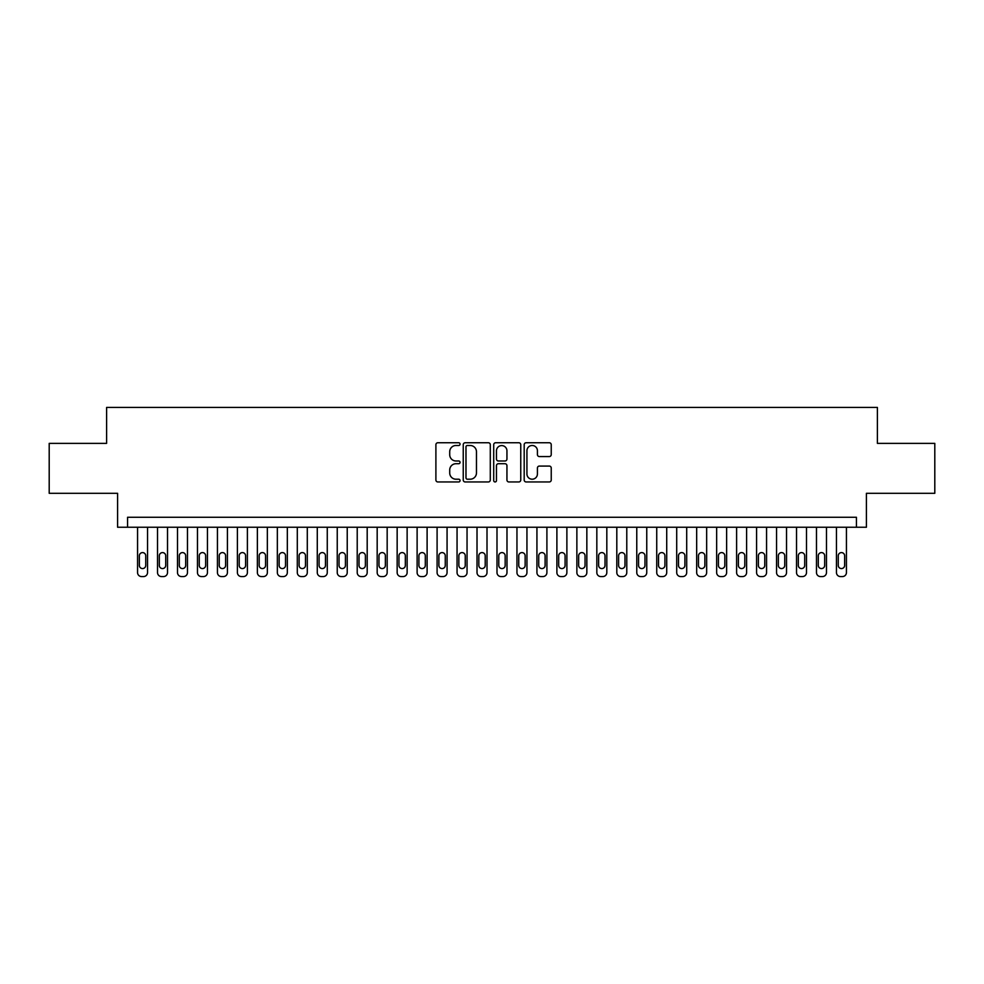 <?xml version="1.0" encoding="UTF-8"?>
<svg xmlns="http://www.w3.org/2000/svg" width="984" height="984" viewBox="0 0 984 984"><rect width="100%" height="100%" fill="white"/><g stroke="black" fill="none" stroke-linecap="round" stroke-linejoin="round"><path stroke-width="1.48" d="M460.057 444.116A1.378 1.378 0 0 0 458.679 442.751L437.855 442.751A1.956 1.956 0 0 0 435.9 444.707L435.9 479.983A1.956 1.956 0 0 0 437.855 481.951L458.679 481.951A1.378 1.378 0 0 0 460.057 480.573A1.378 1.378 0 0 0 458.679 479.208L455.986 479.208A6.273 6.273 0 0 1 449.713 472.935L449.713 469.995A6.273 6.273 0 0 1 455.986 463.722L458.679 463.722A1.378 1.378 0 0 0 460.057 462.345A1.378 1.378 0 0 0 458.679 460.979L455.986 460.979A6.273 6.273 0 0 1 449.713 454.706L449.713 451.767A6.273 6.273 0 0 1 455.986 445.494L458.679 445.494A1.378 1.378 0 0 0 460.057 444.116M549.281 456.564A1.956 1.956 0 0 0 551.237 454.608L551.237 444.707A1.956 1.956 0 0 0 549.281 442.751L526.157 442.751A1.956 1.956 0 0 0 524.189 444.707L524.189 479.983A1.956 1.956 0 0 0 526.157 481.951L549.281 481.951A1.956 1.956 0 0 0 551.237 479.983L551.237 468.027A1.956 1.956 0 0 0 549.281 466.072L539.38 466.072A1.956 1.956 0 0 0 537.424 468.027L537.424 473.956A5.24 5.24 0 0 1 532.184 479.208A5.24 5.24 0 0 1 526.932 473.956L526.932 450.733A5.24 5.24 0 0 1 532.184 445.494A5.24 5.24 0 0 1 537.424 450.733L537.424 454.608A1.956 1.956 0 0 0 539.38 456.564L549.281 456.564M856.424 527.24L866.412 527.24L866.412 493.304L934.8 493.304L934.8 443.378L877.396 443.378L877.396 407.438L106.604 407.438L106.604 443.378L49.2 443.378L49.2 493.304L117.588 493.304L117.588 527.24L856.424 527.24L856.424 517.264L127.576 517.264L127.576 527.24M490.29 444.707A1.956 1.956 0 0 0 488.322 442.751L465.198 442.751A1.956 1.956 0 0 0 463.243 444.707L463.243 479.983A1.956 1.956 0 0 0 465.198 481.951L488.322 481.951A1.956 1.956 0 0 0 490.29 479.983L490.29 444.707M495.678 442.751L518.802 442.751A1.956 1.956 0 0 1 520.757 444.707L520.757 479.983A1.956 1.956 0 0 1 518.802 481.951L508.9 481.951A1.956 1.956 0 0 1 506.944 479.983L506.944 465.678A1.956 1.956 0 0 0 504.989 463.722L498.421 463.722A1.956 1.956 0 0 0 496.465 465.678L496.465 480.573A1.378 1.378 0 0 1 495.087 481.951A1.378 1.378 0 0 1 493.71 480.573L493.71 444.707A1.956 1.956 0 0 1 495.678 442.751M467.351 445.494A1.378 1.378 0 0 0 465.986 446.859L465.986 477.83A1.378 1.378 0 0 0 467.351 479.208L470.192 479.208A6.273 6.273 0 0 0 476.465 472.935L476.465 451.767A6.273 6.273 0 0 0 470.192 445.494L467.351 445.494M506.944 450.832A5.24 5.24 0 0 0 501.705 445.592A5.24 5.24 0 0 0 496.465 450.832L496.465 459.011A1.956 1.956 0 0 0 498.421 460.979L504.989 460.979A1.956 1.956 0 0 0 506.944 459.011L506.944 450.832M147.538 527.24L147.538 572.577A3.998 3.998 0 0 1 143.553 576.562L141.548 576.562A3.998 3.998 0 0 1 137.563 572.577L137.563 527.24M145.743 565.382L145.743 555.8A3.198 3.198 0 0 0 142.557 552.602A3.198 3.198 0 0 0 139.359 555.8L139.359 565.382A3.198 3.198 0 0 0 142.557 568.58A3.198 3.198 0 0 0 145.743 565.382M167.514 527.24L167.514 572.577A3.998 3.998 0 0 1 163.516 576.562L161.524 576.562A3.998 3.998 0 0 1 157.526 572.577L157.526 527.24M165.718 565.382L165.718 555.8A3.198 3.198 0 0 0 162.52 552.602A3.198 3.198 0 0 0 159.322 555.8L159.322 565.382A3.198 3.198 0 0 0 162.52 568.58A3.198 3.198 0 0 0 165.718 565.382M187.477 527.24L187.477 572.577A3.998 3.998 0 0 1 183.491 576.562L181.487 576.562A3.998 3.998 0 0 1 177.501 572.577L177.501 527.24M185.681 565.382L185.681 555.8A3.198 3.198 0 0 0 182.495 552.602A3.198 3.198 0 0 0 179.297 555.8L179.297 565.382A3.198 3.198 0 0 0 182.495 568.58A3.198 3.198 0 0 0 185.681 565.382M207.452 527.24L207.452 572.577A3.998 3.998 0 0 1 203.454 576.562L201.462 576.562A3.998 3.998 0 0 1 197.464 572.577L197.464 527.24M205.656 565.382L205.656 555.8A3.198 3.198 0 0 0 202.458 552.602A3.198 3.198 0 0 0 199.26 555.8L199.26 565.382A3.198 3.198 0 0 0 202.458 568.58A3.198 3.198 0 0 0 205.656 565.382M227.415 527.24L227.415 572.577A3.998 3.998 0 0 1 223.429 576.562L221.425 576.562A3.998 3.998 0 0 1 217.439 572.577L217.439 527.24M225.619 565.382L225.619 555.8A3.198 3.198 0 0 0 222.421 552.602A3.198 3.198 0 0 0 219.235 555.8L219.235 565.382A3.198 3.198 0 0 0 222.421 568.58A3.198 3.198 0 0 0 225.619 565.382M247.39 527.24L247.39 572.577A3.998 3.998 0 0 1 243.392 576.562L241.4 576.562A3.998 3.998 0 0 1 237.402 572.577L237.402 527.24M245.594 565.382L245.594 555.8A3.198 3.198 0 0 0 242.396 552.602A3.198 3.198 0 0 0 239.198 555.8L239.198 565.382A3.198 3.198 0 0 0 242.396 568.58A3.198 3.198 0 0 0 245.594 565.382M267.353 527.24L267.353 572.577A3.998 3.998 0 0 1 263.355 576.562L261.363 576.562A3.998 3.998 0 0 1 257.365 572.577L257.365 527.24M265.557 565.382L265.557 555.8A3.198 3.198 0 0 0 262.359 552.602A3.198 3.198 0 0 0 259.173 555.8L259.173 565.382A3.198 3.198 0 0 0 262.359 568.58A3.198 3.198 0 0 0 265.557 565.382M287.328 527.24L287.328 572.577A3.998 3.998 0 0 1 283.33 576.562L281.338 576.562A3.998 3.998 0 0 1 277.34 572.577L277.34 527.24M285.532 565.382L285.532 555.8A3.198 3.198 0 0 0 282.334 552.602A3.198 3.198 0 0 0 279.136 555.8L279.136 565.382A3.198 3.198 0 0 0 282.334 568.58A3.198 3.198 0 0 0 285.532 565.382M307.291 527.24L307.291 572.577A3.998 3.998 0 0 1 303.293 576.562L301.301 576.562A3.998 3.998 0 0 1 297.303 572.577L297.303 527.24M305.495 565.382L305.495 555.8A3.198 3.198 0 0 0 302.297 552.602A3.198 3.198 0 0 0 299.099 555.8L299.099 565.382A3.198 3.198 0 0 0 302.297 568.58A3.198 3.198 0 0 0 305.495 565.382M327.266 527.24L327.266 572.577A3.998 3.998 0 0 1 323.269 576.562L321.276 576.562A3.998 3.998 0 0 1 317.279 572.577L317.279 527.24M325.458 565.382L325.458 555.8A3.198 3.198 0 0 0 322.272 552.602A3.198 3.198 0 0 0 319.074 555.8L319.074 565.382A3.198 3.198 0 0 0 322.272 568.58A3.198 3.198 0 0 0 325.458 565.382M347.229 527.24L347.229 572.577A3.998 3.998 0 0 1 343.231 576.562L341.239 576.562A3.998 3.998 0 0 1 337.241 572.577L337.241 527.24M345.433 565.382L345.433 555.8A3.198 3.198 0 0 0 342.235 552.602A3.198 3.198 0 0 0 339.037 555.8L339.037 565.382A3.198 3.198 0 0 0 342.235 568.58A3.198 3.198 0 0 0 345.433 565.382M367.192 527.24L367.192 572.577A3.998 3.998 0 0 1 363.207 576.562L361.202 576.562A3.998 3.998 0 0 1 357.217 572.577L357.217 527.24M365.396 565.382L365.396 555.8A3.198 3.198 0 0 0 362.21 552.602A3.198 3.198 0 0 0 359.012 555.8L359.012 565.382A3.198 3.198 0 0 0 362.21 568.58A3.198 3.198 0 0 0 365.396 565.382M387.167 527.24L387.167 572.577A3.998 3.998 0 0 1 383.17 576.562L381.177 576.562A3.998 3.998 0 0 1 377.179 572.577L377.179 527.24M385.371 565.382L385.371 555.8A3.198 3.198 0 0 0 382.173 552.602A3.198 3.198 0 0 0 378.975 555.8L378.975 565.382A3.198 3.198 0 0 0 382.173 568.58A3.198 3.198 0 0 0 385.371 565.382M407.13 527.24L407.13 572.577A3.998 3.998 0 0 1 403.145 576.562L401.14 576.562A3.998 3.998 0 0 1 397.155 572.577L397.155 527.24M405.334 565.382L405.334 555.8A3.198 3.198 0 0 0 402.136 552.602A3.198 3.198 0 0 0 398.951 555.8L398.951 565.382A3.198 3.198 0 0 0 402.136 568.58A3.198 3.198 0 0 0 405.334 565.382M427.105 527.24L427.105 572.577A3.998 3.998 0 0 1 423.108 576.562L421.115 576.562A3.998 3.998 0 0 1 417.118 572.577L417.118 527.24M425.309 565.382L425.309 555.8A3.198 3.198 0 0 0 422.111 552.602A3.198 3.198 0 0 0 418.913 555.8L418.913 565.382A3.198 3.198 0 0 0 422.111 568.58A3.198 3.198 0 0 0 425.309 565.382M447.068 527.24L447.068 572.577A3.998 3.998 0 0 1 443.083 576.562L441.078 576.562A3.998 3.998 0 0 1 437.093 572.577L437.093 527.24M445.272 565.382L445.272 555.8A3.198 3.198 0 0 0 442.074 552.602A3.198 3.198 0 0 0 438.889 555.8L438.889 565.382A3.198 3.198 0 0 0 442.074 568.58A3.198 3.198 0 0 0 445.272 565.382M467.043 527.24L467.043 572.577A3.998 3.998 0 0 1 463.046 576.562L461.053 576.562A3.998 3.998 0 0 1 457.056 572.577L457.056 527.24M465.248 565.382L465.248 555.8A3.198 3.198 0 0 0 462.049 552.602A3.198 3.198 0 0 0 458.851 555.8L458.851 565.382A3.198 3.198 0 0 0 462.049 568.58A3.198 3.198 0 0 0 465.248 565.382M487.006 527.24L487.006 572.577A3.998 3.998 0 0 1 483.009 576.562L481.016 576.562A3.998 3.998 0 0 1 477.019 572.577L477.019 527.24M485.21 565.382L485.21 555.8A3.198 3.198 0 0 0 482.012 552.602A3.198 3.198 0 0 0 478.827 555.8L478.827 565.382A3.198 3.198 0 0 0 482.012 568.58A3.198 3.198 0 0 0 485.21 565.382M506.981 527.24L506.981 572.577A3.998 3.998 0 0 1 502.984 576.562L500.991 576.562A3.998 3.998 0 0 1 496.994 572.577L496.994 527.24M505.173 565.382L505.173 555.8A3.198 3.198 0 0 0 501.988 552.602A3.198 3.198 0 0 0 498.79 555.8L498.79 565.382A3.198 3.198 0 0 0 501.988 568.58A3.198 3.198 0 0 0 505.173 565.382M526.944 527.24L526.944 572.577A3.998 3.998 0 0 1 522.947 576.562L520.954 576.562A3.998 3.998 0 0 1 516.957 572.577L516.957 527.24M525.149 565.382L525.149 555.8A3.198 3.198 0 0 0 521.951 552.602A3.198 3.198 0 0 0 518.752 555.8L518.752 565.382A3.198 3.198 0 0 0 521.951 568.58A3.198 3.198 0 0 0 525.149 565.382M546.907 527.24L546.907 572.577A3.998 3.998 0 0 1 542.922 576.562L540.917 576.562A3.998 3.998 0 0 1 536.932 572.577L536.932 527.24M545.111 565.382L545.111 555.8A3.198 3.198 0 0 0 541.926 552.602A3.198 3.198 0 0 0 538.728 555.8L538.728 565.382A3.198 3.198 0 0 0 541.926 568.58A3.198 3.198 0 0 0 545.111 565.382M566.882 527.24L566.882 572.577A3.998 3.998 0 0 1 562.885 576.562L560.892 576.562A3.998 3.998 0 0 1 556.895 572.577L556.895 527.24M565.087 565.382L565.087 555.8A3.198 3.198 0 0 0 561.889 552.602A3.198 3.198 0 0 0 558.691 555.8L558.691 565.382A3.198 3.198 0 0 0 561.889 568.58A3.198 3.198 0 0 0 565.087 565.382M586.845 527.24L586.845 572.577A3.998 3.998 0 0 1 582.86 576.562L580.855 576.562A3.998 3.998 0 0 1 576.87 572.577L576.87 527.24M585.049 565.382L585.049 555.8A3.198 3.198 0 0 0 581.864 552.602A3.198 3.198 0 0 0 578.666 555.8L578.666 565.382A3.198 3.198 0 0 0 581.864 568.58A3.198 3.198 0 0 0 585.049 565.382M606.821 527.24L606.821 572.577A3.998 3.998 0 0 1 602.823 576.562L600.83 576.562A3.998 3.998 0 0 1 596.833 572.577L596.833 527.24M605.025 565.382L605.025 555.8A3.198 3.198 0 0 0 601.827 552.602A3.198 3.198 0 0 0 598.629 555.8L598.629 565.382A3.198 3.198 0 0 0 601.827 568.58A3.198 3.198 0 0 0 605.025 565.382M626.783 527.24L626.783 572.577A3.998 3.998 0 0 1 622.798 576.562L620.793 576.562A3.998 3.998 0 0 1 616.808 572.577L616.808 527.24M624.988 565.382L624.988 555.8A3.198 3.198 0 0 0 621.79 552.602A3.198 3.198 0 0 0 618.604 555.8L618.604 565.382A3.198 3.198 0 0 0 621.79 568.58A3.198 3.198 0 0 0 624.988 565.382M646.759 527.24L646.759 572.577A3.998 3.998 0 0 1 642.761 576.562L640.769 576.562A3.998 3.998 0 0 1 636.771 572.577L636.771 527.24M644.963 565.382L644.963 555.8A3.198 3.198 0 0 0 641.765 552.602A3.198 3.198 0 0 0 638.567 555.8L638.567 565.382A3.198 3.198 0 0 0 641.765 568.58A3.198 3.198 0 0 0 644.963 565.382M666.721 527.24L666.721 572.577A3.998 3.998 0 0 1 662.724 576.562L660.731 576.562A3.998 3.998 0 0 1 656.734 572.577L656.734 527.24M664.926 565.382L664.926 555.8A3.198 3.198 0 0 0 661.728 552.602A3.198 3.198 0 0 0 658.542 555.8L658.542 565.382A3.198 3.198 0 0 0 661.728 568.58A3.198 3.198 0 0 0 664.926 565.382M686.697 527.24L686.697 572.577A3.998 3.998 0 0 1 682.699 576.562L680.707 576.562A3.998 3.998 0 0 1 676.709 572.577L676.709 527.24M684.901 565.382L684.901 555.8A3.198 3.198 0 0 0 681.703 552.602A3.198 3.198 0 0 0 678.505 555.8L678.505 565.382A3.198 3.198 0 0 0 681.703 568.58A3.198 3.198 0 0 0 684.901 565.382M706.66 527.24L706.66 572.577A3.998 3.998 0 0 1 702.662 576.562L700.669 576.562A3.998 3.998 0 0 1 696.672 572.577L696.672 527.24M704.864 565.382L704.864 555.8A3.198 3.198 0 0 0 701.666 552.602A3.198 3.198 0 0 0 698.468 555.8L698.468 565.382A3.198 3.198 0 0 0 701.666 568.58A3.198 3.198 0 0 0 704.864 565.382M726.635 527.24L726.635 572.577A3.998 3.998 0 0 1 722.637 576.562L720.645 576.562A3.998 3.998 0 0 1 716.647 572.577L716.647 527.24M724.827 565.382L724.827 555.8A3.198 3.198 0 0 0 721.641 552.602A3.198 3.198 0 0 0 718.443 555.8L718.443 565.382A3.198 3.198 0 0 0 721.641 568.58A3.198 3.198 0 0 0 724.827 565.382M746.598 527.24L746.598 572.577A3.998 3.998 0 0 1 742.6 576.562L740.608 576.562A3.998 3.998 0 0 1 736.61 572.577L736.61 527.24M744.802 565.382L744.802 555.8A3.198 3.198 0 0 0 741.604 552.602A3.198 3.198 0 0 0 738.406 555.8L738.406 565.382A3.198 3.198 0 0 0 741.604 568.58A3.198 3.198 0 0 0 744.802 565.382M766.561 527.24L766.561 572.577A3.998 3.998 0 0 1 762.575 576.562L760.571 576.562A3.998 3.998 0 0 1 756.585 572.577L756.585 527.24M764.765 565.382L764.765 555.8A3.198 3.198 0 0 0 761.579 552.602A3.198 3.198 0 0 0 758.381 555.8L758.381 565.382A3.198 3.198 0 0 0 761.579 568.58A3.198 3.198 0 0 0 764.765 565.382M786.536 527.24L786.536 572.577A3.998 3.998 0 0 1 782.538 576.562L780.546 576.562A3.998 3.998 0 0 1 776.548 572.577L776.548 527.24M784.74 565.382L784.74 555.8A3.198 3.198 0 0 0 781.542 552.602A3.198 3.198 0 0 0 778.344 555.8L778.344 565.382A3.198 3.198 0 0 0 781.542 568.58A3.198 3.198 0 0 0 784.74 565.382M806.499 527.24L806.499 572.577A3.998 3.998 0 0 1 802.514 576.562L800.509 576.562A3.998 3.998 0 0 1 796.523 572.577L796.523 527.24M804.703 565.382L804.703 555.8A3.198 3.198 0 0 0 801.505 552.602A3.198 3.198 0 0 0 798.319 555.8L798.319 565.382A3.198 3.198 0 0 0 801.505 568.58A3.198 3.198 0 0 0 804.703 565.382M826.474 527.24L826.474 572.577A3.998 3.998 0 0 1 822.476 576.562L820.484 576.562A3.998 3.998 0 0 1 816.486 572.577L816.486 527.24M824.678 565.382L824.678 555.8A3.198 3.198 0 0 0 821.48 552.602A3.198 3.198 0 0 0 818.282 555.8L818.282 565.382A3.198 3.198 0 0 0 821.48 568.58A3.198 3.198 0 0 0 824.678 565.382M846.437 527.24L846.437 572.577A3.998 3.998 0 0 1 842.452 576.562L840.447 576.562A3.998 3.998 0 0 1 836.461 572.577L836.461 527.24M844.641 565.382L844.641 555.8A3.198 3.198 0 0 0 841.443 552.602A3.198 3.198 0 0 0 838.257 555.8L838.257 565.382A3.198 3.198 0 0 0 841.443 568.58A3.198 3.198 0 0 0 844.641 565.382"/></g></svg>
